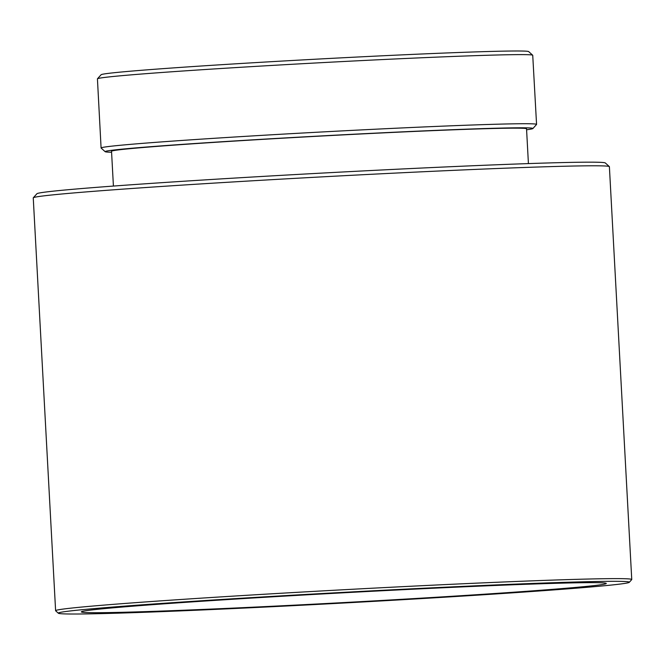 <?xml version="1.0" encoding="UTF-8"?>
<svg xmlns="http://www.w3.org/2000/svg" width="665" height="665" viewBox="0 0 665 665"><rect width="100%" height="100%" fill="white"/><g stroke="black" fill="none" stroke-linecap="round" stroke-linejoin="round"><path stroke-width="1" d="M58.362 613.23L55.66 610.811A288.494 5.37 -3.1 0 1 55.611 610.711A288.494 5.37 -3.1 0 1 87.572 606.513A288.494 5.37 -3.1 0 1 411.394 586.222A288.494 5.37 -3.1 0 1 631.75 579.514A288.494 5.37 -3.1 0 1 631.708 579.614L629.281 582.316A285.925 5.32 -3.1 0 1 213.099 609.489A285.925 5.32 -3.1 0 1 58.362 613.23A285.925 5.32 -3.1 0 1 343.531 592.357A285.925 5.32 -3.1 0 1 629.281 582.316M631.75 579.514L609.389 166.682A288.494 5.37 176.9 0 0 609.34 166.583A288.494 5.37 176.9 0 0 386.423 173.523A288.494 5.37 176.9 0 0 65.212 193.69A288.494 5.37 176.9 0 0 33.292 197.779A288.494 5.37 176.9 0 0 33.25 197.887L55.611 610.711M609.34 166.583L605.291 162.95A284.645 5.295 176.9 0 0 385.351 169.799A284.645 5.295 176.9 0 0 68.42 189.691A284.645 5.295 176.9 0 0 36.924 193.731L33.292 197.779M110.473 608.059A262.85 4.888 -3.1 0 1 405.509 589.572A262.85 4.888 -3.1 0 1 606.281 583.463A262.85 4.888 -3.1 0 1 344.079 602.557A262.85 4.888 -3.1 0 1 81.354 611.891A262.85 4.888 -3.1 0 1 110.473 608.059M528.417 163.59L526.539 128.802A207.804 3.865 176.9 0 0 367.812 133.632A207.804 3.865 176.9 0 0 134.554 148.253A207.804 3.865 176.9 0 0 111.529 151.279L113.416 186.067M111.579 152.243A214.221 3.99 -3.1 0 1 105.17 151.695A214.221 3.99 -3.1 0 1 318.818 136.059A214.221 3.99 -3.1 0 1 532.906 128.528A214.221 3.99 -3.1 0 1 526.589 129.766M532.906 128.528L536.53 124.488A218.062 4.056 176.9 0 0 536.564 124.405A218.062 4.056 176.9 0 0 370.006 129.476A218.062 4.056 176.9 0 0 125.244 144.82A218.062 4.056 176.9 0 0 101.088 147.996A218.062 4.056 176.9 0 0 101.13 148.062L105.17 151.695M536.564 124.405L532.731 55.286A217.97 4.056 176.9 0 0 532.69 55.212A217.97 4.056 176.9 0 0 364.27 60.457A217.97 4.056 176.9 0 0 121.579 75.694A217.97 4.056 176.9 0 0 97.464 78.786A217.97 4.056 176.9 0 0 97.431 78.861L101.088 147.996M532.69 55.212L528.642 51.579A214.122 3.982 176.9 0 0 363.19 56.733A214.122 3.982 176.9 0 0 124.787 71.695A214.122 3.982 176.9 0 0 101.097 74.738L97.464 78.786"/></g></svg>
